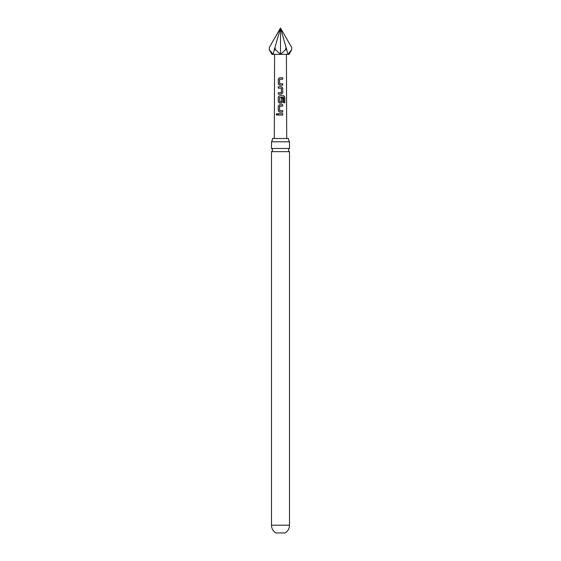 <?xml version="1.0" encoding="UTF-8"?>
<svg xmlns="http://www.w3.org/2000/svg" width="561" height="561" viewBox="0 0 561 561"><rect width="100%" height="100%" fill="white"/><g stroke="black" fill="none" stroke-linecap="round" stroke-linejoin="round"><path stroke-width="0.84" d="M276.229 114.374L276.889 113.518L277.611 114.374L276.882 115.229L276.229 114.374M276.917 115.229L276.321 114.381L276.924 113.518M280.5 148.483L271.496 148.483A1.774 1.774 0 0 1 271.496 151.652L289.504 151.652A1.774 1.774 0 0 1 289.504 148.483L280.5 148.483M279.574 112.116L278.347 110.826L278.347 105.994L279.546 104.704L282.73 104.704L282.737 106.085L279.63 106.176L279.644 110.643L282.737 110.734L282.737 112.116L279.553 112.116L278.298 110.826L278.298 105.994L279.546 104.704L282.73 104.704M279.736 110.734L282.737 110.734M289.504 525.208A9.004 9.004 0 0 1 285.1 532.95L275.9 532.95A9.004 9.004 0 0 1 271.496 525.208L289.504 525.208L289.504 151.652M280.5 77.79L282.73 77.79L282.73 79.171L279.616 79.262L279.616 83.722L282.723 83.813L282.723 85.195L279.525 85.188L278.277 83.905L278.291 79.08L279.525 77.79L280.5 77.79M280.5 86.752L281.489 86.759L282.723 88.049L282.723 92.881L281.496 94.164L278.291 94.171L278.291 92.789L281.405 92.691L281.398 88.231L278.291 88.133L278.284 86.752L280.5 86.752M280.5 95.735L283.775 95.735L284.785 97.025L284.792 102.824L283.698 102.817L283.614 97.263L279.63 97.355L279.729 101.913L281.405 101.822L281.405 97.895L282.73 97.895L282.73 101.85L281.503 103.14L279.546 103.14L278.298 101.857L278.298 97.025L279.539 95.735L280.5 95.735M280.5 113.68L282.737 113.68L282.744 115.061L278.305 115.061L278.305 113.68L280.5 113.68M272.492 138.497A5.919 5.919 0 0 1 271.496 141.786L289.504 141.786A5.919 5.919 0 0 1 288.508 138.497L272.492 138.497M285.409 49.789L286.741 49.789L286.089 47.404L285.409 49.789L280.507 54.347L287.898 54.347L286.741 49.789M274.259 49.789L273.102 54.347L271.952 54.347L269.322 49.789L269.322 47.404L280.5 28.05L274.259 49.789L275.591 49.789L274.911 47.404M286.089 47.404L280.5 28.05L280.5 54.347L273.095 54.347L269.35 49.789M280.5 54.347L275.591 49.789M291.65 49.789L287.905 54.347L289.048 54.347L291.678 49.789L291.678 47.404L291.678 49.789M291.678 47.404L280.5 28.05M278.347 115.061L278.305 113.68M278.347 113.68L282.737 113.68M282.688 113.68L282.695 115.061M282.688 110.734L282.688 112.116M282.688 104.704L282.688 106.085M279.567 103.14L278.347 101.857L278.347 97.025L279.56 95.735L283.698 95.735L284.785 97.025M284.686 97.025L284.693 102.824M281.384 97.895L282.681 97.895L282.73 101.85M282.681 101.857L281.475 103.14M281.292 101.913L279.729 101.913M278.34 88.133L278.333 86.752L281.489 86.759L282.674 88.049L282.723 92.881M282.674 92.881L281.475 94.164M281.292 92.782L278.291 92.789M278.34 94.171L278.34 92.789M279.546 85.188L278.277 83.905M279.708 83.813L282.723 83.813M282.681 83.82L282.674 85.195M278.319 83.905L278.34 79.08L279.546 77.79L282.73 77.79M282.681 77.79L282.681 79.171M286.419 54.347L286.699 138.497M274.581 54.347L274.301 138.497M289.504 148.483L289.504 141.786M271.496 148.483L271.496 141.786M271.496 525.208L271.496 151.652M269.322 49.789L269.322 47.404"/></g></svg>
